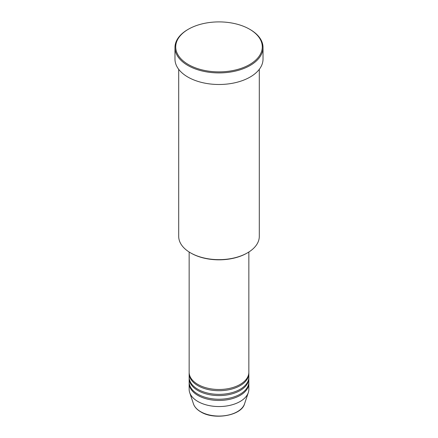 <?xml version="1.0" encoding="UTF-8"?>
<svg xmlns="http://www.w3.org/2000/svg" width="438" height="438" viewBox="0 0 438 438"><rect width="100%" height="100%" fill="white"/><g stroke="black" fill="none" stroke-linecap="round" stroke-linejoin="round"><path stroke-width="0.66" d="M189.15 252.014L189.15 372.262A29.85 17.235 0 0 0 197.894 384.444A29.85 17.235 0 0 0 230.421 388.183A29.85 17.235 0 0 0 248.85 372.262L248.85 252.014M189.167 372.869A29.85 17.235 0 0 0 189.15 373.477A29.85 17.235 0 0 0 197.894 385.664A29.85 17.235 0 0 0 230.421 389.398A29.85 17.235 0 0 0 248.85 373.477A29.85 17.235 0 0 0 248.833 372.869M189.15 373.477L189.15 377.134A29.85 17.235 0 0 0 197.894 389.322A29.85 17.235 0 0 0 230.421 393.056A29.85 17.235 0 0 0 248.85 377.134L248.85 373.477M189.167 377.742A29.85 17.235 0 0 0 189.15 378.35A29.85 17.235 0 0 0 197.894 390.537A29.85 17.235 0 0 0 230.421 394.277A29.85 17.235 0 0 0 248.85 378.35A29.85 17.235 0 0 0 248.833 377.742M189.15 378.35L189.15 382.007A29.85 17.235 0 0 0 197.894 394.195A29.85 17.235 0 0 0 230.421 397.928A29.85 17.235 0 0 0 248.85 382.007L248.85 378.35M189.167 382.615A29.85 17.235 0 0 0 189.15 383.228A29.85 17.235 0 0 0 197.894 395.41A29.85 17.235 0 0 0 230.421 399.149A29.85 17.235 0 0 0 248.85 383.228A29.85 17.235 0 0 0 248.833 382.615M247.497 252.835L246.966 253.137A39.551 22.836 180 0 1 191.034 253.137L190.508 252.835A40.296 23.263 0 0 0 247.497 252.835A40.296 23.263 0 0 0 259.296 236.383L259.296 69.313M188.395 64.556A43.28 24.988 0 0 0 249.605 64.561A43.28 24.988 0 0 0 249.605 29.22L250.131 29.521A44.03 25.42 180 0 1 263.03 47.496A44.03 25.42 180 0 1 235.847 70.983A44.03 25.42 180 0 1 187.869 65.47A44.03 25.42 180 0 1 174.97 47.496A44.03 25.42 180 0 1 187.869 29.521L188.395 29.22A43.28 24.988 0 0 0 188.395 64.556M174.97 47.496L174.97 59.075A44.03 25.42 0 0 0 187.869 77.05A44.03 25.42 0 0 0 235.847 82.558A44.03 25.42 0 0 0 263.03 59.075L263.03 47.496M189.15 383.228L189.15 389.322A29.85 17.235 0 0 0 189.692 392.585A29.85 17.235 0 0 0 197.894 401.504A29.85 17.235 0 0 0 227.749 405.796A29.85 17.235 0 0 0 248.308 392.585A29.85 17.235 0 0 0 248.85 389.322L248.85 383.228M250.131 29.521L249.605 29.22A43.28 24.988 0 0 0 188.395 29.22M178.704 69.313L178.704 236.383A40.296 23.263 0 0 0 190.503 252.835A40.296 23.263 0 0 0 190.508 252.835L191.034 253.137M200.615 411.671A26.001 15.012 0 0 0 226.616 415.405A26.001 15.012 0 0 0 244.53 403.896C241.458 415.662 214.237 420.354 200.752 411.862C196.996 409.678 194.565 407.022 193.47 403.896A26.001 15.012 0 0 0 200.615 411.671M244.53 403.896L248.308 392.585M193.47 403.896L189.692 392.585"/></g></svg>
